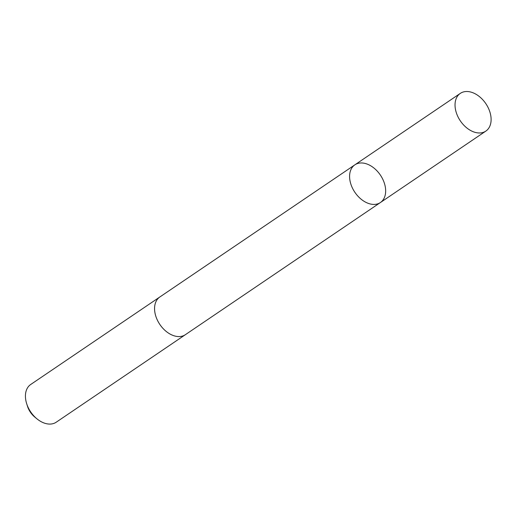 <?xml version="1.0" encoding="UTF-8"?>
<svg xmlns="http://www.w3.org/2000/svg" width="516" height="516" viewBox="0 0 516 516"><rect width="100%" height="100%" fill="white"/><g stroke="black" fill="none" stroke-linecap="round" stroke-linejoin="round"><path stroke-width="0.77" d="M185.676 334.478A22.775 15.383 -124.1 0 1 185.373 334.697A22.768 15.383 -124.1 0 1 162.83 328.24A22.768 15.383 -124.1 0 1 155.722 302.208A22.768 15.383 -124.1 0 1 159.825 296.997L354.853 164.843A22.768 15.383 55.9 0 0 350.745 170.054A22.768 15.383 55.9 0 0 357.859 196.093A22.768 15.383 55.9 0 0 380.395 202.543A22.768 15.383 55.9 0 0 380.363 175.066A22.768 15.383 55.9 0 0 354.853 164.843A22.768 15.383 55.9 0 0 350.745 170.054A22.768 15.383 55.9 0 0 357.859 196.093A22.768 15.383 55.9 0 0 380.395 202.543L485.846 131.096A22.775 15.383 -124.1 0 1 463.303 124.64A22.775 15.383 -124.1 0 1 456.189 98.601A22.775 15.383 -124.1 0 1 460.298 93.39A22.775 15.383 -124.1 0 1 482.841 99.84A22.775 15.383 -124.1 0 1 489.955 125.878A22.775 15.383 -124.1 0 1 485.846 131.096M380.395 202.543L185.367 334.69A22.775 15.383 -124.1 0 1 159.857 324.474A22.775 15.383 -124.1 0 1 159.818 296.99A22.775 15.383 -124.1 0 1 160.141 296.784M185.373 334.697L56.238 422.198A22.775 15.383 -124.1 0 1 36.907 418.805A22.775 15.383 -124.1 0 1 26.677 403.705A22.775 15.383 -124.1 0 1 30.689 384.497L159.818 296.99M36.907 418.805L34.785 417.063A16.196 10.946 -124.1 0 1 27.509 406.324L26.677 403.705M354.853 164.843L460.298 93.39"/></g></svg>
